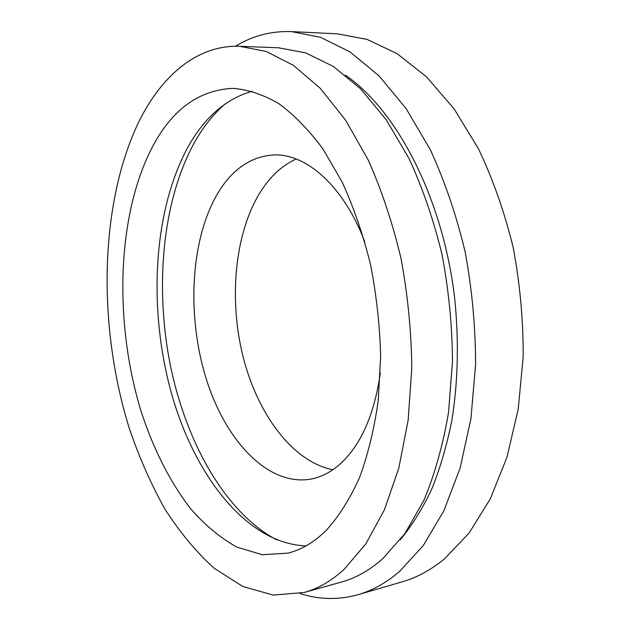 <?xml version="1.0" encoding="UTF-8"?>
<svg xmlns="http://www.w3.org/2000/svg" width="630" height="630" viewBox="0 0 630 630"><rect width="100%" height="100%" fill="white"/><g stroke="black" fill="none" stroke-linecap="round" stroke-linejoin="round"><path stroke-width="0.94" d="M138.576 122.299C161.185 76.128 196.914 44.761 239.715 46.297L266.277 51.471L293.43 65.378L320.213 88.271L345.508 120.007L368.156 159.878C381.615 190.095 392.561 222.918 400.995 258.363C407.728 294.659 411.327 331.096 411.807 367.66L408.153 420.194L398.798 468.216L384.394 509.867L365.849 543.824L344.169 569.331C331.443 580.923 318.126 588.648 304.235 592.484L273.192 595.09L242.747 586.459L214.003 568.126C195.954 551.73 179.526 531.925 164.721 508.717C150.972 484.037 139.206 457.38 129.418 428.739C97.689 327.206 99.036 205.152 138.576 122.299M239.715 46.297L278.618 47.793L305.778 52.904L333.459 66.52L360.675 88.901L386.3 119.873L409.146 158.744C422.691 188.181 433.66 220.161 442.055 254.685C448.717 290.036 452.198 325.545 452.498 361.203L448.528 412.477C442.984 444.922 434.787 474.169 423.927 500.236L404.87 533.618L382.63 558.81C369.582 570.308 355.95 578.025 341.72 581.962L304.235 592.484M345.366 75.143C396.829 110.321 442.882 198.08 454.632 297.809C459.026 340.696 458.081 381.685 451.812 420.785C446.765 445.741 440.023 468.641 431.589 489.478C422.328 508.914 411.886 525.688 400.263 539.816M235.431 46.242C252.535 35.776 271.223 30.902 291.509 31.61L320.457 37.272L349.949 51.896L378.937 75.765L406.2 108.714L430.463 150.027C444.804 181.29 456.364 215.224 465.137 251.835C472.043 289.296 475.532 326.868 475.587 364.542L470.941 418.611L460.136 467.964L443.922 510.709L423.297 545.525L399.381 571.646C386.135 582.892 372.346 590.578 358.021 594.696C338.467 600.106 319.15 599.721 300.077 593.539M291.509 31.61L337.483 33.831L367.077 39.407L397.12 53.676L426.541 76.891L454.112 108.888L478.548 148.94C492.944 179.235 504.496 212.105 513.206 247.551C520.002 283.831 523.333 320.237 523.199 356.761L518.199 409.256L506.961 457.262L490.25 498.968L469.082 533.059L444.567 558.794C430.999 569.929 416.879 577.6 402.216 581.821L358.021 594.696M332.876 469.736C292.383 461.727 257.386 413.863 242.975 356.336C228.659 298.651 234.699 233.139 260.481 191.835C270.246 176.4 282.145 165.446 296.171 158.988M380.323 372.936C374.882 411.036 363.171 439.748 345.201 459.073C334.995 469.752 323.954 476.351 312.086 478.879C268.742 487.462 225.548 441.134 206.152 378.622C186.669 315.929 190.315 240.125 217.5 193.733C232.029 169.344 250.803 156.413 273.822 154.941C306.322 153.452 343.846 186.196 364.864 242.07M276.735 539.894C225.217 512.607 186.039 442.221 170.265 364.833C154.838 287.17 162.217 202.395 193.591 144.049C202.443 127.859 212.987 114.455 225.225 103.84M305.967 545.895C246.558 543.721 194.284 475.248 171.265 392.655C148.341 309.59 152.877 212.869 187.031 148.814C203.498 118.282 225.241 99.075 252.26 91.192M326.245 530.358C314.22 542.162 301.486 549.746 288.044 553.116L262.253 554.731L236.856 547.123C220.413 537.933 205.018 525.168 190.669 508.812C170.116 482.249 153.381 448.922 141.214 411.713C114.266 324.072 116.471 218.492 151.082 149.491C170.951 110.321 198.308 89.94 233.139 88.35C248.118 89.562 263.332 94.65 278.791 103.611C294.163 114.865 308.889 129.985 322.962 148.963L342.216 182.18C353.698 207.357 363.116 234.769 370.471 264.403C376.441 294.793 379.827 325.411 380.638 356.257L378.205 400.814C374.196 429.14 367.936 454.828 359.431 477.879C349.847 499.023 338.782 516.513 326.245 530.358"/></g></svg>
